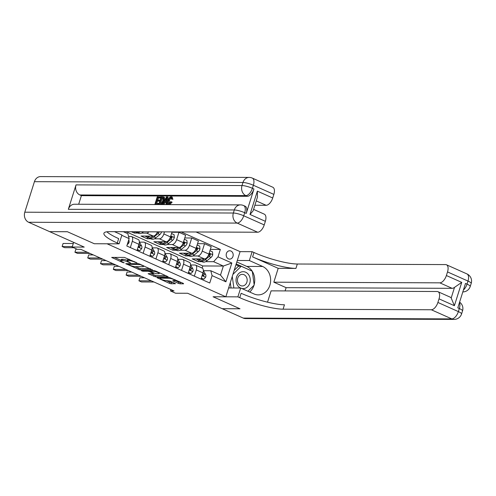 <?xml version="1.0" encoding="UTF-8"?>
<svg xmlns="http://www.w3.org/2000/svg" width="496" height="496" viewBox="0 0 496 496"><rect width="100%" height="100%" fill="white"/><g stroke="black" fill="none" stroke-linecap="round" stroke-linejoin="round"><path stroke-width="0.74" d="M137.032 262.936L124.434 257.405L111.687 257.418L122.89 262.57L124.236 262.843L122.481 261.956A4.098 0.775 -162.5 0 1 120.807 260.735A4.098 0.775 -162.5 0 1 121.495 260.53L122.543 260.53A4.098 0.775 -162.5 0 1 127.987 261.975L130.56 262.911L128.96 261.981A4.098 0.775 -162.5 0 1 127.28 260.76A4.098 0.775 -162.5 0 1 127.968 260.555L129.016 260.555A4.098 0.775 -162.5 0 1 134.459 262L137.032 262.936M230.925 251.032A4.173 3.503 90.2 0 0 229.71 250.765A4.173 3.503 90.2 0 0 226.25 254.188A4.173 3.503 90.2 0 0 228.464 258.85A4.173 3.503 90.2 0 0 229.679 259.11A4.173 3.503 90.2 0 0 233.139 255.688A4.173 3.503 90.2 0 0 230.925 251.032M178.368 283.346L180.067 283.799L183.588 283.811L183.278 283.365L169.713 277.617L156.965 277.636L169.353 283.309L171.052 283.762L175.516 283.718L169.917 281.065L166.11 280.606A3.422 0.645 -162.5 0 1 162.353 279.725A3.422 0.645 -162.5 0 1 160.152 278.38A3.422 0.645 -162.5 0 1 160.729 278.206L168.981 278.237A3.422 0.645 -162.5 0 1 172.738 279.124A3.422 0.645 -162.5 0 1 174.933 280.469A3.422 0.645 -162.5 0 1 174.356 280.637L172.769 280.699L173.29 281.083L178.368 283.346L178.752 282.125L181.517 282.584M49.674 231.669L84.233 247.095L72.174 247.045L77.295 249.333L80.842 249.345L174.022 290.947L170.475 290.935L175.596 293.223L187.655 293.266L222.214 308.698L239.946 308.766L213.069 296.763L225.835 296.813L107.055 243.784L94.29 243.734L119.114 243.834L117.273 243.009A32.593 6.163 17.5 0 1 103.918 233.275A32.593 6.163 17.5 0 1 109.405 231.651L257.66 232.227L237.181 223.088L28.632 222.27L49.625 231.644L67.357 231.713L94.29 243.734L67.413 231.737L49.681 231.644M152.328 269.855L138.458 263.661L125.711 263.68L139.791 269.805L152.402 269.619M155.787 271.095L168.175 276.768L155.422 276.787L148.124 273.687L153.636 273.575L149.742 271.69L148.044 271.238L142.749 271.219L141.193 270.636L154.089 270.642L155.787 271.095M196.069 231.992L240.083 251.639L225.835 296.813M123.361 231.706L127.838 233.703L129.134 238.601L126.802 245.985L209.746 283.018L212.077 275.627L210.781 270.735L220.503 275.075L223.355 266.042L213.627 261.696L205.598 261.665M129.134 238.601L121.799 235.321M115.419 232.085L115.549 231.675M181.121 231.93L220.336 249.438L218.004 256.823L231.83 262.998L225.897 281.802L212.077 275.627M170.909 289.559L170.475 290.935M73.65 242.37L72.174 247.045M202.126 268.051L202.783 265.961L126.083 231.713M202.783 265.961L223.355 266.042L231.83 262.998M201.928 261.652L198.375 261.64L198.809 260.257M197.557 243.685L204.557 243.71L211.209 246.686L208.884 254.07A5.214 2.66 114.1 0 1 204.507 258.943L192.231 258.893L198.375 261.64M204.557 243.71L202.225 251.1A5.214 2.66 114.1 0 1 197.848 255.973L192.801 255.955M189.131 255.936L185.578 255.924L186.012 254.547M184.754 237.968L191.754 237.999L198.412 240.969L196.081 248.353A5.214 2.66 114.1 0 1 191.704 253.227L179.434 253.183L185.578 255.924M191.754 237.999L189.429 245.384A5.214 2.66 114.1 0 1 185.051 250.257L179.998 250.238M176.328 250.226L172.775 250.207L173.209 248.831M171.957 232.258L178.957 232.283L185.609 235.253L183.284 242.643A5.214 2.66 114.1 0 1 178.907 247.516L166.631 247.467L172.775 250.207M178.957 232.283L176.626 239.667A5.214 2.66 114.1 0 1 172.248 244.54L167.202 244.522M163.531 244.509L159.979 244.497L160.413 243.114M172.069 231.892L170.481 236.927A5.214 2.66 114.1 0 1 166.104 241.8L153.834 241.75L159.979 244.497M164.486 231.868L163.829 233.957A5.214 2.66 114.1 0 1 159.452 238.83L154.399 238.805M150.728 238.793L147.176 238.781L147.61 237.404M157.461 231.837A5.214 2.66 114.1 0 1 153.307 236.084L141.031 236.04L147.176 238.781M149.005 231.806A5.214 2.66 114.1 0 1 146.649 233.114L141.602 233.095M137.931 233.077L134.379 233.064L134.794 231.75M131.403 231.737L134.379 233.064M128.557 236.425L131 236.437A5.214 2.66 114.1 0 1 131.589 236.555A5.214 2.66 114.1 0 1 132.302 241.329L130.336 247.56M139.388 242.135L143.803 242.147A5.214 2.66 114.1 0 1 144.386 242.271A5.214 2.66 114.1 0 1 145.099 247.045L143.133 253.276M152.185 247.845L156.6 247.864A5.214 2.66 114.1 0 1 157.189 247.988A5.214 2.66 114.1 0 1 157.895 252.762L155.936 258.993M164.982 253.561L169.403 253.58A5.214 2.66 114.1 0 1 169.985 253.698A5.214 2.66 114.1 0 1 170.698 258.472L168.733 264.703M177.785 259.278L182.199 259.29A5.214 2.66 114.1 0 1 182.788 259.414A5.214 2.66 114.1 0 1 183.495 264.188L181.53 270.419M190.582 264.988L195.002 265.007A5.214 2.66 114.1 0 1 195.585 265.131A5.214 2.66 114.1 0 1 196.298 269.905L194.333 276.136M203.385 270.704L210.781 270.735M210.354 249.401L220.336 249.438M131.589 236.555L138.241 239.531A5.214 2.66 114.1 0 1 138.954 244.299L136.989 250.536M144.386 242.271L151.044 245.241A5.214 2.66 114.1 0 1 151.757 250.015L149.792 256.246M157.189 247.988L163.841 250.957A5.214 2.66 114.1 0 1 164.554 255.731L162.589 261.962M169.985 253.698L176.644 256.674A5.214 2.66 114.1 0 1 177.351 261.448L175.392 267.679M182.788 259.414L189.441 262.384A5.214 2.66 114.1 0 1 190.154 267.158L188.189 273.389M195.585 265.131L202.244 268.1A5.214 2.66 114.1 0 1 202.951 272.874L200.985 279.105M213.627 261.696L218.004 256.823M115.996 231.675L115.568 232.147M225.897 281.802L220.503 275.075M129.456 259.34A4.098 0.775 -162.5 0 0 129.4 259.34L129.016 260.555M127.28 260.76L127.664 259.538A4.098 0.775 -162.5 0 1 128.359 259.334L129.4 259.34M127.404 260.363A4.098 0.775 -162.5 0 0 122.927 259.309L122.543 260.53M120.807 260.735L121.191 259.513A4.098 0.775 -162.5 0 1 121.88 259.309L122.927 259.309M114.353 257.362L120.943 260.307M135.16 266.656L140.182 268.584L150.263 268.627M140.287 264.604L128.098 264.244L129.772 265.211A4.098 0.775 -162.5 0 0 135.216 266.656L142.736 266.681A4.098 0.775 -162.5 0 0 143.425 266.476A4.098 0.775 -162.5 0 0 141.744 265.255L140.287 264.604L140.411 264.225M165.887 275.602L155.806 275.565L155.422 276.787M150.79 273.631L155.806 275.565M158.695 273.662A3.422 0.645 -162.5 0 0 159.272 273.488A3.422 0.645 -162.5 0 0 157.077 272.143A3.422 0.645 -162.5 0 0 153.32 271.262L150.412 271.25L150.722 271.696L155.787 273.649L158.695 273.662M174.945 280.426L178.752 282.125M166.42 280.606L169.737 282.088L173.234 282.546M159.631 277.58L160.313 277.884M127.181 244.788L128.867 242.922A3.453 1.761 -65.9 0 0 128.855 240.275L128.693 239.996M73.29 243.511L63.091 243.474L62.13 246.524L72.329 246.568M63.091 243.474L62.13 246.524L64.691 247.671L73.644 247.702M143.493 231.781L143.139 232.072A9.976 5.09 114.1 0 1 138.558 233.362L136.611 232.494A9.976 5.09 -65.9 0 0 140.436 231.775M138.248 231.762A9.976 5.09 114.1 0 1 135.383 231.942L134.955 231.75M136.034 232.14A9.976 5.09 -65.9 0 0 136.611 232.494M150.059 236.071A9.976 5.09 114.1 0 1 146.239 236.79A9.976 5.09 114.1 0 1 145.266 236.053M161.547 231.812L161.553 231.886A3.453 1.761 114.1 0 1 159.867 234.527L155.936 237.789A9.976 5.09 114.1 0 1 151.361 239.072L149.414 238.204A9.976 5.09 -65.9 0 0 153.996 236.921L157.926 233.659A3.453 1.761 -65.9 0 0 159.228 231.936L159.266 231.843M153.239 236.084A8.277 4.222 114.1 0 1 152.774 236.363A9.976 5.09 114.1 0 1 148.186 237.658L146.239 236.79M148.837 237.851A9.976 5.09 -65.9 0 0 149.414 238.204M153.109 236.084L152.111 236.084M159.228 231.936L158.212 231.93A1.761 0.899 114.1 0 1 157.833 232.326L156.829 233.163M157.753 231.837A3.453 1.761 114.1 0 1 157.034 232.798M162.855 241.788A9.976 5.09 114.1 0 1 159.036 242.501A9.976 5.09 114.1 0 1 158.069 241.769M171.542 233.56L174.096 234.701L174.35 237.603A3.453 1.761 114.1 0 1 172.67 240.244L168.739 243.505A9.976 5.09 114.1 0 1 164.157 244.788L162.211 243.92A9.976 5.09 -65.9 0 0 166.792 242.637L170.723 239.376A3.453 1.761 -65.9 0 0 172.031 237.646L171.659 236.617L170.798 237.1A3.453 1.761 114.1 0 1 169.83 238.508M166.042 241.8A8.277 4.222 114.1 0 1 165.577 242.079A9.976 5.09 114.1 0 1 160.983 243.375L159.036 242.501M161.634 243.567A9.976 5.09 -65.9 0 0 162.211 243.92M165.912 241.8L164.914 241.794M172.031 237.646L171.008 237.646A1.761 0.899 114.1 0 1 170.636 238.043L169.632 238.88M137.324 249.482L139.872 250.623L141.67 248.639A3.453 1.761 -65.9 0 0 141.651 245.991L139.785 242.705A9.976 5.09 -65.9 0 0 139.345 242.085M137.206 249.841L139.872 250.623M76.979 249.19L75.894 249.19L74.933 252.241L87.432 252.29M75.894 249.19L74.933 252.241L77.494 253.382L89.993 253.431M138.682 245.16A3.453 1.761 114.1 0 1 138.694 246.307L139.227 247.337L139.922 246.853A3.453 1.761 -65.9 0 0 139.711 245.123L139.054 243.97M138.694 246.295L138.781 246.45A1.761 0.899 114.1 0 1 138.905 246.847L139.922 246.853M150.121 255.198L152.675 256.339L154.467 254.355A3.453 1.761 -65.9 0 0 154.454 251.708L152.588 248.422A9.976 5.09 -65.9 0 0 152.142 247.802M150.009 255.558L152.675 256.339M93.329 254.919L88.691 254.901L87.73 257.957L100.229 258.007M88.691 254.901L87.73 257.957L90.291 259.098L102.79 259.148M151.485 250.877A3.453 1.761 114.1 0 1 151.497 252.018L152.024 253.053L152.725 252.569A3.453 1.761 -65.9 0 0 152.508 250.833L151.85 249.686M151.497 252.011L151.584 252.16A1.761 0.899 114.1 0 1 151.702 252.563L152.725 252.569M162.917 260.915L165.472 262.049L167.27 260.065A3.453 1.761 -65.9 0 0 167.251 257.418L165.385 254.138A9.976 5.09 -65.9 0 0 164.945 253.512M162.806 261.268L165.472 262.049M106.125 260.636L101.494 260.617L100.533 263.667L113.032 263.717M101.494 260.617L100.533 263.667L103.087 264.814L115.593 264.864M164.281 256.593A3.453 1.761 114.1 0 1 164.294 257.734L164.827 258.763L165.521 258.28A3.453 1.761 -65.9 0 0 165.304 256.55L164.653 255.397M164.294 257.722L164.381 257.877A1.761 0.899 114.1 0 1 164.505 258.28L165.521 258.28M175.658 247.504A9.976 5.09 114.1 0 1 171.839 248.217A9.976 5.09 114.1 0 1 170.866 247.485M184.345 239.277L186.899 240.417L187.153 243.313A3.453 1.761 114.1 0 1 185.467 245.954L181.536 249.215A9.976 5.09 114.1 0 1 176.96 250.505L175.014 249.637A9.976 5.09 -65.9 0 0 179.595 248.347L183.52 245.086A3.453 1.761 -65.9 0 0 184.828 243.362L184.462 242.333L183.601 242.811A3.453 1.761 114.1 0 1 182.627 244.224M178.709 247.516L178.362 247.802A9.976 5.09 114.1 0 1 173.786 249.085L171.839 248.217M174.431 249.283A9.976 5.09 -65.9 0 0 175.014 249.637M178.839 247.516A8.277 4.222 114.1 0 1 178.374 247.789M184.828 243.362L183.805 243.356A1.761 0.899 114.1 0 1 183.433 243.759L182.429 244.59M175.72 266.625L178.275 267.766L180.067 265.782A3.453 1.761 -65.9 0 0 180.054 263.134L178.188 259.848A9.976 5.09 -65.9 0 0 177.742 259.228M175.609 266.984L178.275 267.766M118.922 266.352L114.291 266.333L113.33 269.384L125.829 269.433M114.291 266.333L113.33 269.384L115.89 270.525L128.39 270.574M177.084 262.303A3.453 1.761 114.1 0 1 177.097 263.45L177.624 264.48L178.324 263.996A3.453 1.761 -65.9 0 0 178.107 262.266L177.45 261.113M177.097 263.438L177.184 263.593A1.761 0.899 114.1 0 1 177.301 263.996L178.324 263.996M241.67 288.449A8.475 7.111 90.2 0 0 249.228 284.549A8.475 7.111 90.2 0 0 248.645 274.772A8.475 7.111 90.2 0 0 238.638 273.618A8.475 7.111 90.2 0 0 237.652 285.547A8.475 7.111 90.2 0 0 240.467 288.009M238.551 283.842A5.803 4.867 90.2 0 0 242.29 285.956A5.803 4.867 90.2 0 0 246.704 282.639A5.803 4.867 90.2 0 0 246.072 276.464A5.803 4.867 90.2 0 0 242.333 274.35A5.803 4.867 90.2 0 0 237.913 277.667A5.803 4.867 90.2 0 0 238.551 283.842M231.031 287.971L230.293 282.677M234.168 270.394L238.384 266.259L241.223 266.271L252.278 271.207L254.206 285.095L247.932 291.245M233.864 287.984L232.264 276.433M232.891 274.437L241.223 266.271M171.672 197.978C170.68 198.189 169.942 199.138 169.44 200.824L169.204 203.416M170.773 201.605L171.3 201.847L168.789 204.284C167.543 204.079 167.288 202.808 168.02 200.465C168.758 198.214 169.799 196.98 171.145 196.769L172.118 198.902L171.449 199.125L170.853 197.613C169.861 197.823 169.117 198.778 168.621 200.458C168.026 202.176 168.156 203.168 169 203.434L170.773 201.605L172.118 202.213L169.607 204.65M169.254 204.606L168.243 204.178L169.52 204.606M171.969 197.135L172.937 199.268L171.449 199.125M166.166 202.281L165.205 202.281L164.009 204.532L162.552 204.166L166.557 196.844L167.233 196.844L166.613 204.178L165.974 204.178L166.203 201.922L164.387 201.915L163.19 204.166L162.552 204.166M167.233 196.844L168.051 197.21L167.431 204.544L165.974 204.178M158.98 204.191L158.881 204.513L155.769 204.501L154.95 204.135L157.263 196.807L161.076 197.185M160.264 196.819L159.997 197.662L160.809 198.028L158.416 198.022L157.821 199.913M159.997 197.662L157.598 197.656L156.885 199.907L159.941 200.285L159.675 201.128L157.437 201.122L156.755 203.292M246.245 213.41L244.708 212.722A7.824 3.993 -65.9 0 0 243.641 205.567L245.179 206.249A7.824 3.993 114.1 0 1 246.245 213.41L253.946 188.988A7.824 3.993 114.1 0 1 247.38 196.298L245.842 195.616L79.856 194.965A7.824 6.566 -89.8 0 1 76.024 184.896L68.324 209.318A7.824 6.566 -89.8 0 1 74.499 204.234L240.486 204.885A7.824 6.566 90.2 0 0 234.31 209.963L68.324 209.318M78.678 204.253L81.394 195.653L247.38 196.298M164.176 197.296L164.635 197.83L164.331 200.911M162.688 203.918L161.225 204.519L158.881 204.147L161.188 196.825L163.364 196.937L163.816 197.464L163.537 200.458C162.806 202.802 161.764 204.036 160.406 204.154L158.881 204.147M164.176 197.303L163.358 196.937L164.182 197.303M119.114 243.834L121.904 234.98L114.495 231.669M257.356 191.14L257.455 197.073L253.109 210.868L250.003 214.458L257.356 191.14L272.713 197.997L273.854 194.395L253.369 185.25L252.408 188.306L253.946 188.988M272.713 197.997A7.824 3.993 114.1 0 1 266.147 205.307L256.252 200.886M254.876 205.263L266.147 205.307M76.024 184.896L242.011 185.547L242.972 182.491A7.824 1.482 -162.5 0 1 253.369 185.25A7.824 3.993 -65.9 0 0 252.303 178.089L272.781 187.234A7.824 3.993 114.1 0 1 273.854 194.395M28.632 222.27A7.824 6.566 -89.8 0 1 24.8 212.201L34.422 181.679A7.824 6.566 -89.8 0 1 40.598 176.595L249.147 177.413A7.824 6.566 90.2 0 0 242.972 182.491L34.422 181.679M253.58 209.374L264.294 214.16A7.824 3.993 114.1 0 1 265.36 221.315L250.003 214.458M24.8 212.201L233.349 213.02L234.31 209.963A7.824 1.482 -162.5 0 1 244.708 212.722L243.747 215.779L264.225 224.917L265.36 221.315M264.225 224.917A7.824 3.993 114.1 0 1 257.66 232.227M81.394 195.653L79.856 194.965M117.273 243.009L118.662 238.613A32.593 6.163 17.5 0 1 106.869 231.793M159.123 199.919L158.856 200.762L156.618 200.756L155.818 203.292L158.329 203.298L158.063 204.147L158.881 204.513M158.063 204.147L154.95 204.135M158.329 203.298L159.049 203.62M156.618 200.756L157.437 201.122M158.856 200.762L159.675 201.128M157.598 197.656L158.416 198.022M159.749 203.304L161.795 202.796L162.942 200.44L163.041 197.83L161.522 197.668L159.749 203.304M163.041 197.83L162.384 197.675L163.184 198.028L162.341 198.034L160.679 203.31M160.406 204.154L161.225 204.519M163.537 200.458L164.362 200.824M163.816 197.464L164.635 197.83M161.522 197.668L162.341 198.034M165.906 199.045L164.833 201.066L166.284 201.072L166.625 197.693L165.906 199.045L166.464 199.293M163.19 204.166L164.009 204.532M164.387 201.915L165.205 202.281M166.613 204.178L167.431 204.544M166.389 200.043L165.844 201.072M168.621 200.458L169.44 200.824M172.118 198.902L172.937 199.268M171.145 196.769L172.385 197.216M171.3 201.847L172.118 202.213M466.928 273.91A7.824 7.824 0 0 1 471.2 283.408A7.824 1.482 -162.5 0 0 467.995 281.071L447.516 271.926A7.824 3.993 -65.9 0 0 446.45 264.771L466.928 273.91A7.824 3.993 114.1 0 1 467.995 281.071L467.034 284.121L465.496 283.439L457.796 307.861L459.333 308.543L458.372 311.6A7.824 3.993 114.1 0 1 451.806 318.903L431.328 309.764A7.824 3.993 -65.9 0 0 437.894 302.455L458.372 311.6A7.824 1.482 17.5 0 1 461.578 313.931A7.824 7.824 0 0 1 454.082 319.405A7.824 6.566 90.2 0 1 451.806 318.903L243.257 318.091L222.264 308.717L240.002 308.791L213.069 296.763L237.894 296.862L239.742 297.687A32.593 6.163 -162.5 0 0 283.073 309.182L431.328 309.764M228.631 287.965L240.69 288.009L254.002 293.954A14.669 12.307 90.2 0 0 258.273 294.884A14.669 12.307 90.2 0 0 270.432 282.856A14.669 12.307 90.2 0 0 262.663 266.482L249.352 260.536L252.142 251.683L253.983 252.507A32.593 6.163 -162.5 0 0 297.315 264.008L445.569 264.585A7.824 3.993 -65.9 0 1 446.45 264.771M240.69 288.009L237.894 296.862M437.962 291.691L450.25 297.178A7.824 3.993 114.1 0 1 451.186 297.984L454.541 287.351L461.739 282.385L454.386 305.71L439.028 298.852A7.824 3.993 -65.9 0 0 437.962 291.691A7.824 3.993 -65.9 0 0 437.081 291.512L271.095 290.861L267.524 302.182M285.095 290.916L286.118 287.674L273.829 282.193L439.816 282.838A7.824 3.993 -65.9 0 0 446.381 275.528L461.739 282.385M278.194 268.33L252.6 256.903A32.593 6.163 -162.5 0 0 295.932 268.404L278.194 268.33L273.829 282.193M439.028 298.852L437.894 302.455M454.082 319.405L245.539 318.587A7.824 6.566 -89.8 0 1 243.257 318.091M237.293 260.493L249.352 260.536M240.083 251.639L252.142 251.683M447.516 271.926L446.381 275.528M454.541 287.351A7.824 3.993 114.1 0 1 452.104 288.325L439.816 282.838M286.118 287.674L452.104 288.325M239.742 297.687L241.124 293.291A32.593 6.163 -162.5 0 0 284.456 304.786L283.073 309.182M454.386 305.71L451.186 297.984M236.821 261.975L246.772 266.42A14.669 12.307 -89.8 0 1 252.173 271.163M252.297 271.355A14.669 12.307 -89.8 0 1 254.144 284.667M253.946 285.349A14.669 12.307 -89.8 0 1 249.662 292.02M228.774 287.494L229.834 287.965M251.875 271.027L236.208 263.928M239.326 266.265L235.947 264.752M188.455 253.214A9.976 5.09 114.1 0 1 184.636 253.933A9.976 5.09 114.1 0 1 183.669 253.196M197.141 244.993L199.696 246.128L199.95 249.029A3.453 1.761 114.1 0 1 198.27 251.67L194.339 254.932A9.976 5.09 114.1 0 1 189.757 256.215L187.81 255.347A9.976 5.09 -65.9 0 0 192.392 254.064L196.323 250.802A3.453 1.761 -65.9 0 0 197.631 249.079L197.259 248.043L196.397 248.527A3.453 1.761 114.1 0 1 195.43 249.941M191.642 253.227A8.277 4.222 114.1 0 1 191.177 253.506A9.976 5.09 114.1 0 1 186.583 254.801L184.636 253.933M187.234 254.994A9.976 5.09 -65.9 0 0 187.81 255.347M191.512 253.227L190.514 253.227M197.631 249.079L196.608 249.073A1.761 0.899 114.1 0 1 196.236 249.476L195.232 250.306M201.258 258.931A9.976 5.09 114.1 0 1 197.439 259.644A9.976 5.09 114.1 0 1 196.466 258.912M209.944 250.703L212.499 251.844L212.747 254.746A3.453 1.761 114.1 0 1 211.067 257.387L207.136 260.648A9.976 5.09 114.1 0 1 202.554 261.931L200.613 261.063A9.976 5.09 -65.9 0 0 205.189 259.78L209.12 256.519A3.453 1.761 -65.9 0 0 210.428 254.789L210.062 253.76L209.2 254.243A3.453 1.761 114.1 0 1 208.227 255.651M204.309 258.943L203.961 259.228A9.976 5.09 114.1 0 1 199.38 260.518L197.439 259.644M200.031 260.71A9.976 5.09 -65.9 0 0 200.613 261.063M204.439 258.943A8.277 4.222 114.1 0 1 203.974 259.222M210.428 254.789L209.405 254.789A1.761 0.899 114.1 0 1 209.033 255.186L208.029 256.023M188.517 272.341L191.072 273.482L192.863 271.498A3.453 1.761 -65.9 0 0 192.851 268.851L190.985 265.565A9.976 5.09 -65.9 0 0 190.545 264.945M188.406 272.701L191.072 273.482M131.725 272.062L127.094 272.044L126.127 275.1L138.632 275.15M127.094 272.044L126.127 275.1L128.687 276.241L141.193 276.291M189.881 268.02A3.453 1.761 114.1 0 1 189.894 269.161L190.427 270.196L191.121 269.712A3.453 1.761 -65.9 0 0 190.904 267.983L190.253 266.829M189.894 269.154L189.98 269.303A1.761 0.899 114.1 0 1 190.104 269.706L191.121 269.712M201.32 278.058L203.875 279.198L205.666 277.208A3.453 1.761 -65.9 0 0 205.654 274.561L203.788 271.281A9.976 5.09 -65.9 0 0 203.341 270.655M201.209 278.411L203.875 279.198M144.522 277.779L139.891 277.76L138.93 280.81L151.429 280.86M139.891 277.76L138.93 280.81L141.49 281.957L153.989 282.007M202.684 273.736A3.453 1.761 114.1 0 1 202.69 274.877L203.224 275.906L203.924 275.429A3.453 1.761 -65.9 0 0 203.707 273.693L203.05 272.54M202.697 274.865L202.783 275.02A1.761 0.899 114.1 0 1 202.901 275.423L203.924 275.429M204.507 258.943L197.848 255.973M191.704 253.227L185.051 250.257M178.907 247.516L172.248 244.54M166.104 241.8L159.452 238.83M153.307 236.084L146.649 233.114M138.954 244.299L132.302 241.329M151.757 250.015L145.099 247.045M170.481 236.927L163.829 233.957M164.554 255.731L157.895 252.762M183.284 242.643L176.626 239.667M177.351 261.448L170.698 258.472M196.081 248.353L189.429 245.384M190.154 267.158L183.495 264.188M208.884 254.07L202.225 251.1M202.951 272.874L196.298 269.905M134.577 261.621L134.459 262M128.359 259.334L127.968 260.555M129.487 262.217L129.369 262.595M128.117 261.559L127.987 261.975M121.88 259.309L121.495 260.53M123.008 262.192L122.89 262.57M112.35 257.356L112.214 257.802M135.96 262.241L135.842 262.62M140.182 268.584L139.791 269.805M138.477 268.138L138.093 269.353M126.375 263.618L126.232 264.058M139.252 263.798L139.097 264.287M128.29 263.624L128.098 264.244M141.868 264.876L141.744 265.255M154.107 275.113L153.723 276.334M148.788 273.625L148.645 274.065M153.233 272.819L153.109 273.197M150.083 270.624L149.742 271.69M148.242 270.618L148.044 271.238M142.947 270.599L142.749 271.219M153.512 270.636L153.32 271.262M150.604 270.63L150.412 271.25M173.433 280.637L173.29 281.083M169.179 277.617L168.981 278.237M160.927 277.586L160.729 278.206M171.436 282.54L171.052 283.762M169.737 282.088L169.353 283.309M157.629 277.574L157.492 278.014M180.457 282.577L180.067 283.799M127.887 242.556L128.824 242.972M143.139 232.072L142.476 231.781M155.936 237.789L153.996 236.921M159.867 234.527L157.926 233.659M174.344 237.528L170.791 235.941M168.739 243.505L166.792 242.637M172.67 240.244L170.723 239.376M138.074 247.101L141.627 248.688M139.32 242.501L139.785 242.705M139.711 245.123L141.651 245.991M150.871 252.817L154.423 254.405M152.123 248.211L152.588 248.422M152.508 250.833L154.454 251.708M163.674 258.534L167.22 260.115M164.92 253.927L165.385 254.138M165.304 256.55L167.251 257.418M187.147 243.245L183.594 241.657M178.362 247.802L177.711 247.51M181.536 249.215L179.595 248.347M185.467 245.954L183.52 245.086M176.471 264.244L180.023 265.831M177.723 259.644L178.188 259.848M178.107 262.266L180.054 263.134M245.842 195.616A7.824 3.993 -65.9 0 0 252.408 188.306A7.824 1.482 17.5 0 0 242.011 185.547A7.824 6.566 90.2 0 0 245.842 195.616M237.181 223.088A7.824 3.993 -65.9 0 0 243.747 215.779A7.824 1.482 17.5 0 0 233.349 213.02A7.824 6.566 90.2 0 0 237.181 223.088M252.6 256.903L253.983 252.507M295.932 268.404L297.315 264.008M459.451 302.616A7.824 3.993 114.1 0 1 459.333 308.543A7.824 1.482 -162.5 0 1 462.539 310.88A7.824 7.824 0 0 0 459.6 302.145M462.818 291.927A7.824 7.824 0 0 0 470.239 286.459A7.824 1.482 17.5 0 0 467.034 284.121A7.824 3.993 114.1 0 1 463.413 290.036M246.772 266.42L262.663 266.482M199.944 248.955L196.391 247.374M194.339 254.932L192.392 254.064M198.27 251.67L196.323 250.802M212.741 254.671L209.194 253.084M203.961 259.228L203.31 258.937M207.136 260.648L205.189 259.78M211.067 257.387L209.12 256.519M189.267 269.96L192.82 271.548M190.52 265.354L190.985 265.565M190.904 267.983L192.851 268.851M202.07 275.677L205.623 277.258M203.323 271.07L203.788 271.281M203.707 273.693L205.654 274.561M128.154 263.624L127.949 264.294M143.673 265.682L143.425 266.476M153.797 273.067L153.636 273.575M159.501 272.75L159.272 273.488M150.412 270.63L150.195 271.312M175.162 279.744L174.933 280.469M160.406 277.58L160.152 278.38M252.303 178.089A7.824 7.824 0 0 0 249.147 177.413M243.641 205.567A7.824 7.824 0 0 0 240.486 204.885M462.539 310.88L461.578 313.931M471.2 283.408L470.239 286.459"/></g></svg>
